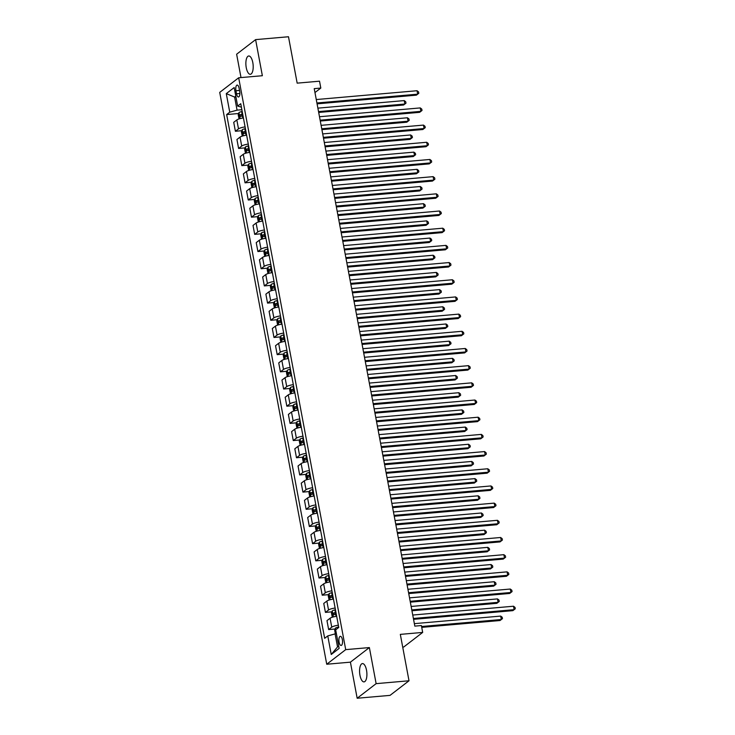 <?xml version="1.0" encoding="UTF-8"?>
<svg xmlns="http://www.w3.org/2000/svg" width="735" height="735" viewBox="0 0 735 735"><rect width="100%" height="100%" fill="white"/><g stroke="black" fill="none" stroke-linecap="round" stroke-linejoin="round"><path stroke-width="1.1" d="M366.517 670.21A9.178 3.592 -95 0 0 362.438 663.586A9.178 3.592 -95 0 0 359.957 675.263A9.178 3.592 -95 0 0 364.036 681.887A9.178 3.592 -95 0 0 366.517 670.21M252.812 62.613A9.178 3.592 -95 0 0 248.724 55.989A9.178 3.592 -95 0 0 246.253 67.666A9.178 3.592 -95 0 0 250.332 74.29A9.178 3.592 -95 0 0 252.812 62.613M342.363 639.625A4.594 1.801 -95 0 0 340.323 636.317A4.594 1.801 -95 0 0 339.083 642.151A4.594 1.801 -95 0 0 341.123 645.468A4.594 1.801 -95 0 0 342.363 639.625M402.706 647.112L403.717 647.02L422.68 632.422L421.394 625.549L414.825 626.128L314.231 88.641L320.809 88.062L319.523 81.19L297.17 83.147L288.488 36.75L255.605 39.626L236.633 54.225L241.006 77.579M357.164 698.25L390.037 695.374L409.009 680.775L376.127 683.651L369.374 647.572L345.707 649.639L326.735 664.238L350.411 662.162L357.164 698.25L376.127 683.651M345.707 649.639L238.682 77.781L219.719 92.38L326.735 664.238M235.953 90.745L236.514 93.768A4.447 1.746 -95 0 0 238.489 96.974A4.447 1.746 -95 0 0 239.693 91.315L239.123 88.292A4.447 1.746 -95 0 0 237.148 85.085A4.447 1.746 -95 0 0 235.953 90.745L239.527 90.423M235.797 96.175L234.621 97.075L237.065 110.14L229.752 112.179L226.656 114.568L324.668 638.311L327.773 635.922L335.087 633.882L337.53 646.938L338.697 646.037M229.752 112.179L226.279 93.621L234.18 87.548L237.653 106.097L241.402 107.172M327.773 635.922L331.246 654.481L339.138 648.399L335.665 629.84L338.771 627.46L240.749 103.718L237.653 106.097M422.68 632.422L400.327 634.379L409.009 680.775M238.682 77.781L262.358 75.714L255.605 39.626M314.966 92.555L320.809 88.062M235.944 96.965L234.621 97.075L226.279 93.621M241.879 109.717L237.065 110.14M336.4 633.763L335.087 633.882M226.656 114.568L238.654 113.512M243.423 117.977A5.742 1.286 169.4 0 0 236.826 119.943L233.721 122.332L235.393 131.262L241.87 130.701M338.348 625.228A5.742 1.286 169.4 0 0 331.751 627.185L328.646 629.573L335.123 629.013M328.646 629.573L326.974 620.643L330.079 618.254A5.742 1.286 169.4 0 1 336.676 616.288M335.132 608.038A5.742 1.286 169.4 0 0 328.536 610.004L325.43 612.393L331.908 611.823M325.43 612.393L323.758 603.453L326.864 601.074A5.742 1.286 169.4 0 1 333.46 599.108M331.917 590.857A5.742 1.286 169.4 0 0 325.32 592.823L322.215 595.212L328.692 594.643M322.215 595.212L320.543 586.273L323.648 583.884A5.742 1.286 169.4 0 1 330.245 581.927M328.701 573.677A5.742 1.286 169.4 0 0 322.105 575.643L318.999 578.022L325.476 577.462M318.999 578.022L317.327 569.092L320.432 566.703A5.742 1.286 169.4 0 1 327.029 564.737M325.486 556.496A5.742 1.286 169.4 0 0 318.889 558.453L315.784 560.842L322.261 560.272M315.784 560.842L314.111 551.912L317.217 549.523A5.742 1.286 169.4 0 1 323.813 547.557M322.27 539.306A5.742 1.286 169.4 0 0 315.673 541.272L312.568 543.661L319.045 543.091M312.568 543.661L310.896 534.722L314.001 532.333A5.742 1.286 169.4 0 1 320.598 530.376M319.054 522.126A5.742 1.286 169.4 0 0 312.458 524.092L309.352 526.48L315.829 525.911M309.352 526.48L307.68 517.541L310.786 515.152A5.742 1.286 169.4 0 1 317.382 513.186M315.839 504.945A5.742 1.286 169.4 0 0 309.242 506.902L306.137 509.291L312.614 508.73M306.137 509.291L304.465 500.36L307.57 497.972A5.742 1.286 169.4 0 1 314.167 496.006M312.623 487.755A5.742 1.286 169.4 0 0 306.026 489.721L302.921 492.11L309.398 491.54M302.921 492.11L301.249 483.171L304.354 480.791A5.742 1.286 169.4 0 1 310.951 478.825M309.407 470.575A5.742 1.286 169.4 0 0 302.811 472.541L299.705 474.929L306.183 474.36M299.705 474.929L298.033 465.99L301.139 463.601A5.742 1.286 169.4 0 1 307.735 461.644M306.192 453.394A5.742 1.286 169.4 0 0 299.595 455.36L296.49 457.74L302.967 457.179M296.49 457.74L294.818 448.809L297.923 446.421A5.742 1.286 169.4 0 1 304.52 444.454M302.976 436.213A5.742 1.286 169.4 0 0 296.38 438.17L293.274 440.559L299.751 439.999M293.274 440.559L291.602 431.629L294.707 429.24A5.742 1.286 169.4 0 1 301.304 427.274M299.761 419.023A5.742 1.286 169.4 0 0 293.164 420.99L290.059 423.378L296.536 422.809M290.059 423.378L288.386 414.439L291.492 412.059A5.742 1.286 169.4 0 1 298.088 410.093M296.545 401.843A5.742 1.286 169.4 0 0 289.948 403.809L286.843 406.198L293.32 405.628M286.843 406.198L285.171 397.258L288.276 394.87A5.742 1.286 169.4 0 1 294.873 392.913M293.329 384.662A5.742 1.286 169.4 0 0 286.733 386.628L283.627 389.008L290.104 388.447M283.627 389.008L281.955 380.078L285.061 377.689A5.742 1.286 169.4 0 1 291.657 375.723M290.114 367.482A5.742 1.286 169.4 0 0 283.517 369.439L280.412 371.827L286.889 371.258M280.412 371.827L278.74 362.897L281.845 360.508A5.742 1.286 169.4 0 1 288.442 358.542M286.898 350.292A5.742 1.286 169.4 0 0 280.301 352.258L277.196 354.647L283.673 354.077M277.196 354.647L275.524 345.707L278.629 343.318A5.742 1.286 169.4 0 1 285.226 341.362M283.682 333.111A5.742 1.286 169.4 0 0 277.086 335.077L273.98 337.466L280.458 336.896M273.98 337.466L272.308 328.527L275.414 326.138A5.742 1.286 169.4 0 1 282.01 324.172M280.467 315.931A5.742 1.286 169.4 0 0 273.87 317.887L270.765 320.276L277.242 319.716M270.765 320.276L269.093 311.346L272.198 308.957A5.742 1.286 169.4 0 1 278.795 306.991M277.251 298.741A5.742 1.286 169.4 0 0 270.655 300.707L267.549 303.096L274.026 302.526M267.549 303.096L265.877 294.156L268.982 291.777A5.742 1.286 169.4 0 1 275.579 289.81M274.036 281.56A5.742 1.286 169.4 0 0 267.439 283.526L264.334 285.915L270.811 285.345M264.334 285.915L262.661 276.976L265.767 274.587A5.742 1.286 169.4 0 1 272.363 272.63M270.82 264.38A5.742 1.286 169.4 0 0 264.223 266.346L261.118 268.725L267.595 268.165M261.118 268.725L259.446 259.795L262.551 257.406A5.742 1.286 169.4 0 1 269.148 255.44M267.604 247.199A5.742 1.286 169.4 0 0 261.008 249.156L257.902 251.545L264.38 250.975M257.902 251.545L256.23 242.614L259.336 240.226A5.742 1.286 169.4 0 1 265.932 238.259M264.389 230.009A5.742 1.286 169.4 0 0 257.792 231.975L254.687 234.364L261.164 233.794M254.687 234.364L253.015 225.424L256.12 223.045A5.742 1.286 169.4 0 1 262.717 221.079M261.173 212.828A5.742 1.286 169.4 0 0 254.576 214.795L251.471 217.183L257.948 216.614M251.471 217.183L249.799 208.244L252.904 205.855A5.742 1.286 169.4 0 1 259.501 203.898M257.957 195.648A5.742 1.286 169.4 0 0 251.361 197.614L248.255 199.993L254.733 199.433M248.255 199.993L246.583 191.063L249.689 188.674A5.742 1.286 169.4 0 1 256.285 186.708M254.742 178.458A5.742 1.286 169.4 0 0 248.145 180.424L245.04 182.813L251.517 182.243M245.04 182.813L243.368 173.883L246.473 171.494A5.742 1.286 169.4 0 1 253.07 169.528M251.526 161.277A5.742 1.286 169.4 0 0 244.93 163.244L241.824 165.632L248.301 165.063M241.824 165.632L240.152 156.693L243.257 154.304A5.742 1.286 169.4 0 1 249.854 152.347M248.311 144.097A5.742 1.286 169.4 0 0 241.714 146.063L238.609 148.452L245.086 147.882M238.609 148.452L236.936 139.512L240.042 137.123A5.742 1.286 169.4 0 1 246.638 135.157M245.095 126.916A5.742 1.286 169.4 0 0 238.498 128.873L235.393 131.262M331.246 654.481L337.53 646.938M369.374 647.572L350.411 662.162M317.079 103.846L416.396 95.155L417.682 94.172L316.923 102.983M417.039 90.727L418.555 91.912L418.812 93.281L417.682 94.172L417.039 90.727L316.28 99.547M239.059 118.914L238.213 114.761L238.976 112.593A3.804 0.845 -10.6 0 1 241.659 111.601L242.201 111.481M318.687 112.446L403.579 105.013L404.866 104.03L404.222 100.594L317.887 108.146M242.697 114.09L242.155 114.21A3.804 0.845 169.4 0 0 240.014 114.899L240.327 116.543A3.804 0.845 -10.6 0 1 242.458 115.864L243 115.744M242.219 116.378L241.907 114.733L242.77 114.504M318.531 111.591L404.866 104.03L405.996 103.148L405.738 101.77L404.222 100.594M320.295 121.027L419.611 112.336L420.898 111.352L320.138 120.172M420.255 107.916L421.771 109.092L422.028 110.47L420.898 111.352L420.255 107.916L319.495 116.736M323.51 138.217L422.827 129.516L424.113 128.533L323.354 137.353M423.47 125.097L424.986 126.273L425.243 127.651L424.113 128.533L423.47 125.097L322.711 133.917M326.726 155.397L426.043 146.706L427.329 145.714L326.57 154.534M426.686 142.278L428.202 143.454L428.459 144.832L427.329 145.714L426.686 142.278L325.927 151.098M242.274 136.104L241.429 131.942L242.192 129.773A3.804 0.845 -10.6 0 1 244.874 128.781L245.416 128.662M321.902 129.626L406.795 122.203L408.081 121.211L407.438 117.775L321.103 125.336M245.913 131.271L245.371 131.4A3.804 0.845 169.4 0 0 243.23 132.079L243.542 133.724A3.804 0.845 -10.6 0 1 245.674 133.044L246.216 132.925M245.435 133.559L245.123 131.914L245.986 131.684M321.746 128.772L408.081 121.211L409.211 120.329L408.954 118.951L407.438 117.775M245.49 153.284L244.645 149.122L245.407 146.963A3.804 0.845 -10.6 0 1 248.09 145.971L248.632 145.842M325.118 146.816L410.011 139.384L411.297 138.4L410.654 134.964L324.319 142.517M249.128 148.461L248.586 148.58A3.804 0.845 169.4 0 0 246.446 149.26L246.758 150.914A3.804 0.845 -10.6 0 1 248.889 150.225L249.431 150.105M248.65 150.749L248.338 149.095L249.202 148.874M324.962 145.953L411.297 138.4L412.427 137.509L412.17 136.14L410.654 134.964M248.706 170.465L247.86 166.303L248.623 164.144A3.804 0.845 -10.6 0 1 251.306 163.152L251.857 163.032M328.334 163.997L413.226 156.564L414.512 155.581L413.869 152.145L327.534 159.697M252.344 165.641L251.802 165.761A3.804 0.845 169.4 0 0 249.661 166.441L249.973 168.095A3.804 0.845 -10.6 0 1 252.105 167.415L252.647 167.286M251.866 167.929L251.554 166.275L252.417 166.055M328.177 163.133L414.512 155.581L415.642 154.699L415.385 153.321L413.869 152.145M329.941 172.578L429.258 163.887L430.545 162.904L329.785 171.714M429.901 159.467L431.417 160.643L431.675 162.012L430.545 162.904L429.901 159.467L329.142 168.278M251.921 187.645L251.076 183.493L251.839 181.325A3.804 0.845 -10.6 0 1 254.521 180.332L255.073 180.213M331.549 181.177L416.442 173.754L417.728 172.762L417.085 169.326L330.75 176.887M255.56 182.822L255.017 182.941A3.804 0.845 169.4 0 0 252.877 183.631L253.189 185.275A3.804 0.845 -10.6 0 1 255.321 184.595L255.863 184.476M255.082 185.11L254.769 183.465L255.633 183.236M331.393 180.323L417.728 172.762L418.858 171.88L418.601 170.502L417.085 169.326M333.157 189.759L432.474 181.067L433.76 180.084L333.001 188.904M433.117 176.648L434.633 177.824L434.89 179.202L433.76 180.084L433.117 176.648L332.358 185.468M255.137 204.835L254.292 200.673L255.054 198.505A3.804 0.845 -10.6 0 1 257.737 197.513L258.288 197.393M334.765 198.367L419.657 190.935L420.944 189.952L420.301 186.506L333.966 194.068M258.775 200.003L258.233 200.131A3.804 0.845 169.4 0 0 256.092 200.811L256.405 202.456A3.804 0.845 -10.6 0 1 258.536 201.776L259.078 201.656M258.297 202.29L257.985 200.646L258.849 200.425M334.609 197.504L420.944 189.952L422.074 189.06L421.816 187.691L420.301 186.506M336.373 206.948L435.69 198.257L436.976 197.265L336.217 206.085M436.333 193.829L437.849 195.005L438.106 196.383L436.976 197.265L436.333 193.829L335.573 202.649M258.352 222.016L257.507 217.854L258.27 215.695A3.804 0.845 -10.6 0 1 260.953 214.703L261.504 214.574M337.981 215.548L422.873 208.115L424.159 207.132L423.516 203.696L337.181 211.248M261.991 217.192L261.449 217.312A3.804 0.845 169.4 0 0 259.308 217.992L259.62 219.646A3.804 0.845 -10.6 0 1 261.752 218.966L262.294 218.837M261.513 219.48L261.201 217.826L262.064 217.606M337.824 214.684L424.159 207.132L425.289 206.241L425.032 204.872L423.516 203.696M339.588 224.129L438.905 215.438L440.191 214.445L339.432 223.265M439.548 211.009L441.064 212.195L441.322 213.563L440.191 214.445L439.548 211.009L338.789 219.829M261.568 239.197L260.723 235.035L261.485 232.876A3.804 0.845 -10.6 0 1 264.168 231.883L264.719 231.764M341.196 232.729L426.089 225.296L427.375 224.313L426.732 220.877L340.397 228.429M265.206 234.373L264.664 234.493A3.804 0.845 169.4 0 0 262.524 235.172L262.836 236.826A3.804 0.845 -10.6 0 1 264.967 236.146L265.51 236.018M264.729 236.661L264.416 235.007L265.28 234.787M341.04 231.865L427.375 224.313L428.505 223.431L428.248 222.053L426.732 220.877M342.804 241.31L442.121 232.618L443.407 231.635L342.648 240.455M442.764 228.199L444.28 229.375L444.537 230.744L443.407 231.635L442.764 228.199L342.005 237.019M264.784 256.386L263.938 252.224L264.701 250.056A3.804 0.845 -10.6 0 1 267.384 249.064L267.935 248.944M344.412 249.909L429.304 242.486L430.591 241.493L429.947 238.057L343.613 245.619M268.422 251.554L267.88 251.682A3.804 0.845 169.4 0 0 265.739 252.362L266.052 254.007A3.804 0.845 -10.6 0 1 268.183 253.327L268.725 253.208M267.944 253.841L267.632 252.197L268.495 251.967M344.256 249.055L430.591 241.493L431.721 240.611L431.463 239.233L429.947 238.057M346.02 258.49L445.337 249.799L446.623 248.816L345.863 257.636M445.98 245.38L447.496 246.556L447.753 247.934L446.623 248.816L445.98 245.38L345.22 254.2M267.999 273.567L267.154 269.405L267.917 267.246A3.804 0.845 -10.6 0 1 270.609 266.254L271.151 266.125M347.627 267.099L432.52 259.666L433.806 258.683L433.163 255.247L346.828 262.799M271.638 268.734L271.096 268.863A3.804 0.845 169.4 0 0 268.955 269.543L269.267 271.197A3.804 0.845 -10.6 0 1 271.399 270.508L271.941 270.388M271.16 271.031L270.848 269.377L271.711 269.157M347.471 266.235L433.806 258.683L434.936 257.792L434.679 256.423L433.163 255.247M349.235 275.68L448.552 266.989L449.838 265.996L349.079 274.817M449.195 262.56L450.711 263.736L450.968 265.114L449.838 265.996L449.195 262.56L348.436 271.38M271.215 290.748L270.37 286.586L271.132 284.427A3.804 0.845 -10.6 0 1 273.824 283.434L274.366 283.306M350.843 284.28L435.736 276.847L437.022 275.864L436.379 272.428L350.044 279.98M274.853 285.924L274.311 286.044A3.804 0.845 169.4 0 0 272.171 286.723L272.483 288.377A3.804 0.845 -10.6 0 1 274.614 287.697L275.156 287.569M274.375 288.212L274.063 286.558L274.927 286.338M350.687 283.416L437.022 275.864L438.152 274.982L437.895 273.604L436.379 272.428M352.451 292.861L451.768 284.169L453.054 283.186L352.295 291.997M452.411 279.75L453.927 280.926L454.184 282.295L453.054 283.186L452.411 279.75L351.652 288.561M274.431 307.928L273.585 303.775L274.348 301.607A3.804 0.845 -10.6 0 1 277.04 300.615L277.582 300.496M354.059 301.46L438.951 294.037L440.237 293.044L439.594 289.608L353.259 297.17M278.069 303.105L277.527 303.224A3.804 0.845 169.4 0 0 275.386 303.913L275.698 305.558A3.804 0.845 -10.6 0 1 277.83 304.878L278.372 304.759M277.591 305.392L277.279 303.748L278.142 303.518M353.902 300.606L440.237 293.044L441.367 292.162L441.11 290.784L439.594 289.608M355.666 310.041L454.983 301.35L456.27 300.367L355.51 309.187M455.626 296.931L457.142 298.107L457.4 299.485L456.27 300.367L455.626 296.931L354.867 305.751M277.646 325.118L276.801 320.956L277.573 318.788A3.804 0.845 -10.6 0 1 280.255 317.796L280.798 317.676M357.274 318.641L442.167 311.217L443.453 310.225L442.81 306.789L356.475 314.35M281.285 320.285L280.742 320.414A3.804 0.845 169.4 0 0 278.602 321.094L278.914 322.738A3.804 0.845 -10.6 0 1 281.046 322.059L281.588 321.939M280.807 322.573L280.494 320.929L281.358 320.699M357.118 317.786L443.453 310.225L444.583 309.343L444.326 307.974L442.81 306.789M358.882 327.231L458.199 318.531L459.485 317.548L358.726 326.368M458.842 314.111L460.358 315.287L460.615 316.666L459.485 317.548L458.842 314.111L358.083 322.931M280.862 342.299L280.017 338.137L280.788 335.978A3.804 0.845 -10.6 0 1 283.471 334.985L284.013 334.857M360.49 335.831L445.382 328.398L446.669 327.415L446.026 323.979L359.691 331.531M284.5 337.475L283.958 337.595A3.804 0.845 169.4 0 0 281.817 338.275L282.13 339.928A3.804 0.845 -10.6 0 1 284.261 339.239L284.803 339.12M284.022 339.763L283.71 338.109L284.574 337.889M360.334 334.967L446.669 327.415L447.799 326.524L447.541 325.155L446.026 323.979M362.098 344.412L461.415 335.72L462.701 334.728L361.942 343.548M462.058 331.292L463.574 332.468L463.831 333.846L462.701 334.728L462.058 331.292L361.298 340.112M284.077 359.479L283.232 355.317L284.004 353.158A3.804 0.845 -10.6 0 1 286.687 352.166L287.229 352.047M363.706 353.011L448.598 345.579L449.884 344.596L449.241 341.159L362.906 348.712M287.716 354.656L287.174 354.775A3.804 0.845 169.4 0 0 285.033 355.455L285.345 357.109A3.804 0.845 -10.6 0 1 287.477 356.429L288.019 356.3M287.238 356.944L286.926 355.29L287.789 355.069M363.549 352.148L449.884 344.596L451.014 343.714L450.757 342.335L449.241 341.159M365.313 361.592L464.63 352.901L465.916 351.918L365.157 360.738M465.273 348.482L466.789 349.658L467.047 351.027L465.916 351.918L465.273 348.482L364.514 357.293M287.293 376.66L286.448 372.507L287.22 370.339A3.804 0.845 -10.6 0 1 289.902 369.347L290.444 369.227M366.921 370.192L451.814 362.768L453.1 361.776L452.457 358.34L366.122 365.901M290.931 371.837L290.389 371.956A3.804 0.845 169.4 0 0 288.249 372.645L288.561 374.29A3.804 0.845 -10.6 0 1 290.692 373.61L291.235 373.49M290.454 374.124L290.141 372.48L291.005 372.25M366.765 369.337L453.1 361.776L454.23 360.894L453.973 359.516L452.457 358.34M368.529 378.773L467.846 370.082L469.132 369.099L368.373 377.919M468.489 365.662L470.005 366.838L470.262 368.217L469.132 369.099L468.489 365.662L367.73 374.483M290.509 393.85L289.663 389.688L290.435 387.52A3.804 0.845 -10.6 0 1 293.118 386.527L293.66 386.408M370.137 387.382L455.029 379.949L456.316 378.966L455.672 375.521L369.337 383.082M294.147 389.017L293.605 389.146A3.804 0.845 169.4 0 0 291.464 389.826L291.777 391.479A3.804 0.845 -10.6 0 1 293.908 390.79L294.45 390.671M293.669 391.305L293.357 389.66L294.221 389.44M369.981 386.518L456.316 378.966L457.446 378.075L457.188 376.706L455.672 375.521M371.745 395.963L471.062 387.271L472.348 386.279L371.588 395.099M471.705 382.843L473.221 384.019L473.478 385.397L472.348 386.279L471.705 382.843L370.945 391.663M293.724 411.03L292.879 406.868L293.651 404.709A3.804 0.845 -10.6 0 1 296.334 403.717L296.876 403.588M373.362 404.562L458.245 397.13L459.531 396.147L458.888 392.71L372.553 400.263M297.363 406.207L296.821 406.326A3.804 0.845 169.4 0 0 294.68 407.006L294.992 408.66A3.804 0.845 -10.6 0 1 297.124 407.98L297.666 407.851M296.885 408.495L296.572 406.841L297.436 406.62M373.196 403.699L459.531 396.147L460.661 395.265L460.404 393.887L458.888 392.71M374.96 413.143L474.277 404.452L475.563 403.46L374.804 412.28M474.92 400.024L476.436 401.209L476.693 402.578L475.563 403.46L474.92 400.024L374.161 408.844M296.949 428.211L296.095 424.058L296.866 421.89A3.804 0.845 -10.6 0 1 299.549 420.898L300.091 420.778M376.577 421.743L461.461 414.31L462.747 413.327L462.104 409.891L375.769 417.443M300.578 423.388L300.036 423.507A3.804 0.845 169.4 0 0 297.895 424.196L298.208 425.841A3.804 0.845 -10.6 0 1 300.339 425.161L300.881 425.032M300.1 425.675L299.788 424.021L300.652 423.801M376.412 420.879L462.747 413.327L463.877 412.445L463.62 411.067L462.104 409.891M378.176 430.324L477.493 421.633L478.779 420.65L378.02 429.47M478.136 417.214L479.652 418.39L479.909 419.758L478.779 420.65L478.136 417.214L377.377 426.034M300.165 445.401L299.31 441.239L300.082 439.071A3.804 0.845 -10.6 0 1 302.765 438.078L303.307 437.959M379.793 438.924L464.676 431.5L465.962 430.508L465.319 427.072L378.984 434.633M303.794 440.568L303.252 440.697A3.804 0.845 169.4 0 0 301.111 441.377L301.423 443.021A3.804 0.845 -10.6 0 1 303.555 442.341L304.106 442.222M303.316 442.856L303.004 441.211L303.867 440.982M379.627 438.069L465.962 430.508L467.092 429.626L466.835 428.248L465.319 427.072M381.392 447.505L480.708 438.813L481.995 437.83L381.235 446.65M481.351 434.394L482.867 435.57L483.125 436.948L481.995 437.83L481.351 434.394L380.592 443.214M303.38 462.581L302.526 458.419L303.298 456.26A3.804 0.845 -10.6 0 1 305.981 455.268L306.523 455.14M383.008 456.113L467.892 448.681L469.178 447.698L468.535 444.262L382.2 451.814M307.01 457.749L306.467 457.877A3.804 0.845 169.4 0 0 304.327 458.557L304.639 460.211A3.804 0.845 -10.6 0 1 306.771 459.522L307.322 459.403M306.532 460.046L306.219 458.392L307.083 458.171M382.843 455.25L469.178 447.698L470.308 446.806L470.051 445.438L468.535 444.262M384.607 464.695L483.924 456.003L485.21 455.011L384.451 463.831M484.567 451.575L486.083 452.751L486.34 454.129L485.21 455.011L484.567 451.575L383.808 460.395M306.596 479.762L305.742 475.6L306.513 473.441A3.804 0.845 -10.6 0 1 309.196 472.449L309.738 472.32M386.224 473.294L471.107 465.861L472.394 464.878L471.751 461.442L385.416 468.994M310.225 474.939L309.683 475.058A3.804 0.845 169.4 0 0 307.542 475.738L307.855 477.392A3.804 0.845 -10.6 0 1 309.986 476.712L310.537 476.583M309.747 477.226L309.435 475.573L310.299 475.352M386.059 472.43L472.394 464.878L473.524 463.996L473.267 462.618L471.751 461.442M387.823 481.875L487.14 473.184L488.426 472.201L387.667 481.012M487.783 468.765L489.299 469.941L489.556 471.31L488.426 472.201L487.783 468.765L387.023 477.575M309.812 496.943L308.957 492.79L309.729 490.622A3.804 0.845 -10.6 0 1 312.412 489.629L312.954 489.51M389.44 490.475L474.323 483.051L475.609 482.059L474.966 478.623L388.631 486.184M313.441 492.119L312.899 492.239A3.804 0.845 169.4 0 0 310.758 492.928L311.07 494.572A3.804 0.845 -10.6 0 1 313.202 493.892L313.753 493.773M312.963 494.407L312.651 492.762L313.514 492.533M389.274 489.62L475.609 482.059L476.739 481.177L476.482 479.799L474.966 478.623M391.038 499.056L490.355 490.364L491.642 489.381L390.882 498.201M490.998 485.945L492.514 487.121L492.772 488.499L491.642 489.381L490.998 485.945L390.239 494.765M313.027 514.133L312.173 509.971L312.945 507.802A3.804 0.845 -10.6 0 1 315.627 506.81L316.169 506.691M392.655 507.655L477.539 500.232L478.825 499.24L478.182 495.803L391.847 503.365M316.656 509.3L316.114 509.428A3.804 0.845 169.4 0 0 313.974 510.108L314.286 511.753A3.804 0.845 -10.6 0 1 316.417 511.073L316.969 510.954M316.179 511.588L315.866 509.943L316.73 509.713M392.49 506.801L478.825 499.24L479.955 498.358L479.698 496.989L478.182 495.803M394.254 516.246L493.571 507.545L494.857 506.562L394.098 515.382M494.214 503.126L495.73 504.302L495.987 505.68L494.857 506.562L494.214 503.126L393.455 511.946M316.243 531.313L315.388 527.151L316.16 524.992A3.804 0.845 -10.6 0 1 318.843 524L319.385 523.871M395.871 524.845L480.754 517.412L482.041 516.429L481.397 512.993L395.062 520.545M319.872 526.49L319.33 526.609A3.804 0.845 169.4 0 0 317.189 527.289L317.502 528.943A3.804 0.845 -10.6 0 1 319.633 528.254L320.184 528.134M319.394 528.777L319.082 527.124L319.945 526.903M395.706 523.981L482.041 516.429L483.171 515.538L482.913 514.169L481.397 512.993M397.47 533.426L496.786 524.735L498.073 523.743L397.313 532.563M497.43 520.307L498.946 521.482L499.203 522.861L498.073 523.743L497.43 520.307L396.67 529.126M319.459 548.494L318.604 544.332L319.376 542.173A3.804 0.845 -10.6 0 1 322.059 541.18L322.601 541.061M399.087 542.026L483.97 534.593L485.256 533.61L484.613 530.174L398.278 537.726M323.088 543.67L322.546 543.79A3.804 0.845 169.4 0 0 320.405 544.47L320.717 546.123A3.804 0.845 -10.6 0 1 322.858 545.443L323.4 545.315M322.61 545.958L322.298 544.304L323.161 544.084M398.921 541.162L485.256 533.61L486.386 532.728L486.129 531.35L484.613 530.174M400.685 550.607L500.002 541.915L501.288 540.932L400.529 549.752M500.645 537.496L502.161 538.672L502.418 540.041L501.288 540.932L500.645 537.496L399.886 546.307M322.674 565.674L321.82 561.522L322.591 559.353A3.804 0.845 -10.6 0 1 325.274 558.361L325.816 558.242M402.302 559.206L487.186 551.783L488.472 550.791L487.829 547.354L401.494 554.916M326.303 560.851L325.761 560.97A3.804 0.845 169.4 0 0 323.62 561.659L323.933 563.304A3.804 0.845 -10.6 0 1 326.074 562.624L326.616 562.505M325.825 563.139L325.513 561.494L326.377 561.264M402.137 558.352L488.472 550.791L489.602 549.909L489.345 548.53L487.829 547.354M403.901 567.788L503.218 559.096L504.504 558.113L403.745 566.933M503.861 554.677L505.377 555.853L505.634 557.231L504.504 558.113L503.861 554.677L403.102 563.497M325.89 582.864L325.035 578.702L325.807 576.534A3.804 0.845 -10.6 0 1 328.49 575.542L329.032 575.422M405.518 576.396L490.401 568.963L491.687 567.98L491.044 564.535L404.709 572.096M329.519 578.032L328.977 578.16A3.804 0.845 169.4 0 0 326.836 578.84L327.148 580.494A3.804 0.845 -10.6 0 1 329.289 579.805L329.831 579.685M329.041 580.328L328.729 578.675L329.592 578.454M405.352 575.533L491.687 567.98L492.817 567.089L492.56 565.72L491.044 564.535M407.116 584.977L506.433 576.286L507.72 575.294L406.96 584.114M507.076 571.858L508.592 573.034L508.85 574.412L507.72 575.294L507.076 571.858L406.317 580.678M329.105 600.045L328.251 595.883L329.023 593.724A3.804 0.845 -10.6 0 1 331.706 592.732L332.248 592.603M408.733 593.577L493.617 586.144L494.903 585.161L494.26 581.725L407.925 589.277M332.735 595.221L332.192 595.341A3.804 0.845 169.4 0 0 330.052 596.021L330.364 597.674A3.804 0.845 -10.6 0 1 332.505 596.995L333.047 596.866M332.257 597.509L331.944 595.855L332.808 595.635M408.568 592.713L494.903 585.161L496.033 584.279L495.776 582.901L494.26 581.725M410.332 602.158L509.649 593.467L510.935 592.483L410.176 601.294M510.292 589.038L511.808 590.223L512.065 591.592L510.935 592.483L510.292 589.038L409.533 597.858M332.321 617.225L331.467 613.073L332.238 610.904A3.804 0.845 -10.6 0 1 334.921 609.912L335.463 609.793M411.949 610.757L496.832 603.325L498.119 602.342L497.476 598.906L411.141 606.458M335.95 612.402L335.408 612.521A3.804 0.845 169.4 0 0 333.267 613.211L333.58 614.855A3.804 0.845 -10.6 0 1 335.72 614.175L336.262 614.047M335.472 614.69L335.16 613.045L336.024 612.815M411.784 609.903L498.119 602.342L499.249 601.46L498.991 600.082L497.476 598.906M413.548 619.339L512.874 610.647L514.151 609.664L413.392 618.484M513.508 606.228L515.024 607.404L515.281 608.773L514.151 609.664L513.508 606.228L412.748 615.048M335.362 633.855L334.682 630.253L335.454 628.085A3.804 0.845 -10.6 0 1 338.137 627.093L338.679 626.973M421.734 627.368L500.057 620.515L501.334 619.522L500.691 616.086L414.356 623.647M421.578 626.505L501.334 619.522L502.464 618.64L502.207 617.262L500.691 616.086M238.498 128.873L236.826 119.943M241.714 146.063L240.042 137.123M244.93 163.244L243.257 154.304M248.145 180.424L246.473 171.494M251.361 197.614L249.689 188.674M254.576 214.795L252.904 205.855M257.792 231.975L256.12 223.045M261.008 249.156L259.336 240.226M264.223 266.346L262.551 257.406M267.439 283.526L265.767 274.587M270.655 300.707L268.982 291.777M273.87 317.887L272.198 308.957M277.086 335.077L275.414 326.138M280.301 352.258L278.629 343.318M283.517 369.439L281.845 360.508M286.733 386.628L285.061 377.689M289.948 403.809L288.276 394.87M293.164 420.99L291.492 412.059M296.38 438.17L294.707 429.24M299.595 455.36L297.923 446.421M302.811 472.541L301.139 463.601M306.026 489.721L304.354 480.791M309.242 506.902L307.57 497.972M312.458 524.092L310.786 515.152M315.673 541.272L314.001 532.333M318.889 558.453L317.217 549.523M322.105 575.643L320.432 566.703M325.32 592.823L323.648 583.884M328.536 610.004L326.864 601.074M331.751 627.185L330.079 618.254M239.886 93.474L236.514 93.768M238.958 112.648L240.079 118.62M242.458 115.864L242.872 118.05M241.659 111.601L242.155 114.21M241.907 114.733L240.014 114.899M242.173 129.829L243.294 135.8M245.674 133.044L246.087 135.231M244.874 128.781L245.371 131.4M245.123 131.914L243.23 132.079M245.389 147.009L246.51 152.99M248.889 150.225L249.303 152.421M248.09 145.971L248.586 148.58M248.338 149.095L246.446 149.26M248.605 164.199L249.725 170.171M252.105 167.415L252.518 169.601M251.306 163.152L251.802 165.761M251.554 166.275L249.661 166.441M251.82 181.38L252.941 187.351M255.321 184.595L255.734 186.782M254.521 180.332L255.017 182.941M254.769 183.465L252.877 183.631M255.036 198.56L256.157 204.532M258.536 201.776L258.95 203.972M257.737 197.513L258.233 200.131M257.985 200.646L256.092 200.811M258.251 215.75L259.372 221.722M261.752 218.966L262.165 221.152M260.953 214.703L261.449 217.312M261.201 217.826L259.308 217.992M261.467 232.931L262.588 238.903M264.967 236.146L265.381 238.333M264.168 231.883L264.664 234.493M264.416 235.007L262.524 235.172M264.683 250.111L265.804 256.083M268.183 253.327L268.597 255.514M267.384 249.064L267.88 251.682M267.632 252.197L265.739 252.362M267.898 267.292L269.019 273.264M271.399 270.508L271.812 272.703M270.609 266.254L271.096 268.863M270.848 269.377L268.955 269.543M271.114 284.482L272.235 290.454M274.614 287.697L275.028 289.884M273.824 283.434L274.311 286.044M274.063 286.558L272.171 286.723M274.33 301.662L275.45 307.634M277.83 304.878L278.243 307.065M277.04 300.615L277.527 303.224M277.279 303.748L275.386 303.913M277.545 318.843L278.666 324.815M281.046 322.059L281.459 324.245M280.255 317.796L280.742 320.414M280.494 320.929L278.602 321.094M280.761 336.033L281.882 342.005M284.261 339.239L284.675 341.435M283.471 334.985L283.958 337.595M283.71 338.109L281.817 338.275M283.976 353.213L285.097 359.185M287.477 356.429L287.89 358.616M286.687 352.166L287.174 354.775M286.926 355.29L285.033 355.455M287.192 370.394L288.313 376.366M290.692 373.61L291.106 375.796M289.902 369.347L290.389 371.956M290.141 372.48L288.249 372.645M290.408 387.575L291.529 393.547M293.908 390.79L294.322 392.986M293.118 386.527L293.605 389.146M293.357 389.66L291.464 389.826M293.623 404.764L294.744 410.736M297.124 407.98L297.537 410.167M296.334 403.717L296.821 406.326M296.572 406.841L294.68 407.006M296.839 421.945L297.96 427.917M300.339 425.161L300.753 427.347M299.549 420.898L300.036 423.507M299.788 424.021L297.895 424.196M300.055 439.126L301.175 445.098M303.555 442.341L303.968 444.528M302.765 438.078L303.252 440.697M303.004 441.211L301.111 441.377M303.27 456.306L304.391 462.278M306.771 459.522L307.184 461.718M305.981 455.268L306.467 457.877M306.219 458.392L304.327 458.557M306.486 473.496L307.607 479.468M309.986 476.712L310.4 478.898M309.196 472.449L309.683 475.058M309.435 475.573L307.542 475.738M309.701 490.677L310.822 496.649M313.202 493.892L313.615 496.079M312.412 489.629L312.899 492.239M312.651 492.762L310.758 492.928M312.917 507.857L314.038 513.829M316.417 511.073L316.831 513.26M315.627 506.81L316.114 509.428M315.866 509.943L313.974 510.108M316.133 525.047L317.254 531.019M319.633 528.254L320.047 530.449M318.843 524L319.33 526.609M319.082 527.124L317.189 527.289M319.358 542.228L320.469 548.2M322.858 545.443L323.262 547.63M322.059 541.18L322.546 543.79M322.298 544.304L320.405 544.47M322.573 559.409L323.685 565.38M326.074 562.624L326.478 564.811M325.274 558.361L325.761 560.97M325.513 561.494L323.62 561.659M325.789 576.589L326.9 582.561M329.289 579.805L329.693 582.001M328.49 575.542L328.977 578.16M328.729 578.675L326.836 578.84M329.004 593.779L330.116 599.751M332.505 596.995L332.909 599.181M331.706 592.732L332.192 595.341M331.944 595.855L330.052 596.021M332.22 610.96L333.332 616.931M335.72 614.175L336.125 616.362M334.921 609.912L335.408 612.521M335.16 613.045L333.267 613.211M335.436 628.14L335.739 629.785M338.137 627.093L338.275 627.837"/></g></svg>
